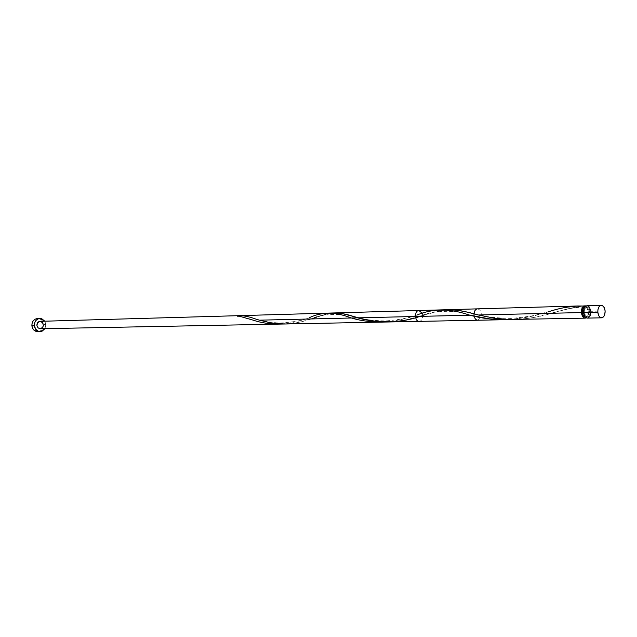 <?xml version="1.0" encoding="UTF-8"?>
<svg xmlns="http://www.w3.org/2000/svg" width="637" height="637" viewBox="0 0 637 637"><rect width="100%" height="100%" fill="white"/><g stroke="black" fill="none" stroke-linecap="round" stroke-linejoin="round"><path stroke-width="0.48" stroke-dasharray="3.19 2.39" d="M590.857 312.528L590.841 311.318L605.126 310.975L590.841 311.318C590.403 307.846 589.129 305.975 587.019 305.728L587.457 305.76M583.508 312.409L584.248 312.393C584.233 309.184 585.164 307.376 587.051 306.962C588.739 307.161 589.758 308.658 590.109 311.437L588.015 311.493C587.664 308.714 586.645 307.225 584.957 307.018L586.908 308.157L588.015 311.493L590.109 311.437L589.814 314.248L588.644 316.278L587.545 316.844L585.857 316.278L584.248 312.393L584.543 309.566L585.729 307.536L587.41 306.986L588.516 307.56L590.109 311.437C590.125 314.654 589.193 316.462 587.29 316.868C585.618 316.653 584.599 315.164 584.248 312.393L583.508 312.409M37.742 331.686C41.477 331.129 43.356 328.716 43.372 324.432L45.888 324.368L44.813 321.199L45.888 324.368L43.372 324.432C42.727 320.73 40.744 318.763 37.424 318.532M588.739 311.374C588.843 314.551 588.015 316.716 586.263 317.871L587.991 315.88L588.739 311.374L585.976 306.015L588.055 308.435L588.739 311.374M514.306 319.527L525.207 318.795L536.028 317.115L570.505 308.173L583.046 306.007C573.491 307.281 563.339 309.63 552.582 313.062C526.966 320.777 502.235 321.414 478.395 314.997M388.443 321.972L403.93 320.363L422.785 315.419C431.846 312.122 440.294 310.211 448.122 309.693M284.906 323.994L293.323 323.341L300.935 321.94L324.344 314.614L333.31 312.982M577.496 305.999L561.587 308.276L528.256 317.035L509.879 319.527C523.407 318.349 536.083 315.833 547.908 311.971C540.622 314.726 528.272 316.876 510.842 318.42C493.643 317.935 481.094 316.366 473.195 313.707M468.943 314.933C456.371 309.176 430.039 310.888 420.93 315.992L422.785 315.419C422.793 318.938 421.606 320.929 419.226 321.374M422.323 313.356L422.785 315.411M477.806 320.236L480.871 317.56C481.946 312.735 480.831 309.837 477.535 308.849M40.227 328.756C44.359 326.184 44.303 323.707 40.043 321.335L40.434 321.351M585.196 316.908L586.542 316.326L587.41 315.1L588.015 311.493C588.031 314.694 587.091 316.501 585.196 316.908L587.29 316.868M584.854 307.002L585.236 306.564L584.854 307.002M45.888 324.368L44.996 328.66L45.888 324.368M37.774 331.686L40.418 330.882L42.138 329.241L43.173 326.98L43.372 324.432L42.695 321.988L41.254 320.013L39.255 318.811L37.018 318.564M590.841 311.318C590.865 315.339 589.687 317.6 587.314 318.102L587.64 318.07M589.591 316.693L590.085 315.841M238.413 315.713L237.784 316.629L237.004 315.888L237.728 316.629L238.413 315.713L237.705 315.713M281.912 323.986C292.272 322.975 301.548 320.809 309.749 317.489C304.016 320.26 293.896 322.123 279.404 323.094C266.489 321.924 258.303 320.483 254.856 318.771M384.828 321.972C396.572 320.889 407.322 318.564 417.092 315.004C410.22 317.752 399.678 319.742 385.465 320.976C371.363 320.562 360.733 319.057 353.591 316.478M444.132 309.972L425.006 314.718M330.937 313.197L316.31 317.242M311.35 318.946C293.538 325.069 276.227 325.475 259.418 320.172M584.957 307.018L587.051 306.962M251.894 319.766C248.892 318.452 244.162 317.409 237.712 316.629M350.079 317.576C341.424 312.592 318.89 314.152 312.966 318.396M584.67 307.05C572.042 307.289 562.718 310.195 552.582 313.062"/><path stroke-width="0.96" d="M587.314 318.102C585.22 317.839 583.954 315.976 583.516 312.512L584.272 307.966L585.371 306.445L587.035 305.728C584.662 306.238 583.492 308.499 583.516 312.512L597.817 312.17C597.793 308.117 598.955 305.832 601.304 305.314C603.414 305.577 604.688 307.456 605.126 310.975L604.258 307.623L602.459 305.593L600.325 305.577L599.067 306.716L597.92 309.733L597.817 312.17L598.684 315.538L599.823 317.091L601.933 317.791L603.884 316.406L604.76 314.519L605.126 310.975C605.15 315.028 603.972 317.314 601.607 317.823C599.521 317.56 598.254 315.673 597.817 312.17L583.516 312.512L584.909 316.7L587.33 318.102L601.591 317.823M582.154 312.441L583.508 312.409L582.154 312.441L582.513 314.288L583.763 316.326L585.077 316.908C583.452 316.613 582.481 315.124 582.154 312.441C582.114 309.423 582.974 307.623 584.726 307.042L582.759 308.818L582.154 312.441M39.908 318.452L37.424 318.532C33.745 319.121 31.898 321.542 31.882 325.786L34.382 325.73C34.398 321.47 36.245 319.041 39.932 318.452L44.813 321.199L41.771 318.731L38.411 318.739L36.428 319.957L35.003 321.956L34.382 325.73L31.882 325.786C32.527 329.456 34.478 331.415 37.742 331.686L40.25 331.646C36.978 331.375 35.027 329.409 34.382 325.73L35.712 329.265L38.538 331.375L41.891 331.344L44.996 328.66L40.25 331.646M578.133 305.983L448.122 309.693C456.713 309.821 466.81 311.589 478.395 314.997L581.414 312.56L478.395 314.997L494.631 318.237L509.305 319.511L585.196 318.142C583.118 317.887 581.852 316.024 581.414 312.56C581.318 309.359 582.154 307.185 583.922 306.047L577.496 305.999M547.908 311.971C560.337 307.743 572.344 305.768 583.922 306.047L581.963 308.523L581.414 312.56L582.815 316.74L584.814 318.118L586.263 317.871L585.22 318.142M585.379 305.824L583.046 306.007L585.379 305.824L585.236 306.564L585.379 305.824M333.31 312.982L343.032 313.778L364.786 319.408L376.634 321.43L386.086 321.988L419.226 321.374C414.488 321.741 414.217 310.386 418.963 310.522L422.323 313.356M284.715 323.994L505.475 319.694L489.407 318.874L470.002 315.196L259.418 320.172L271.338 322.983L284.715 323.994M417.092 315.004C432.802 308.443 450.088 308.427 468.943 314.933L470.002 315.196C482.042 318.564 495.331 320.005 509.879 319.527L505.475 319.694M422.785 315.411L425.006 314.718M40.043 321.335L477.535 308.849C475.154 309.327 473.976 311.413 473.992 315.1C474.422 318.285 475.696 319.997 477.806 320.236L40.227 328.756L38.005 327.824L36.914 325.427L37.615 322.704L40.059 321.335C37.965 321.661 36.922 323.031 36.914 325.427L38.116 327.928L40.242 328.756M583.922 306.047L584.726 307.042L583.922 306.047M40.434 321.351L42.639 322.68L43.388 325.388L42.687 327.386L40.513 328.74M37.018 318.564L34.86 319.312L33.132 320.952L32.081 323.222L31.882 325.786L32.567 328.246L34.024 330.221L37.774 331.686M587.64 318.07L589.591 316.693M590.085 315.841L590.857 312.528M590.841 311.318L589.456 307.145L587.457 305.76M281.912 323.986C271.41 324.329 262.006 323.102 253.685 320.307L237.705 315.713M309.749 317.489C321.956 311.819 335.396 311.843 350.079 317.576C360.319 320.881 371.904 322.346 384.828 321.972M478.395 314.997L473.195 313.707C462.303 310.466 452.62 309.224 444.132 309.972M420.93 315.992C400.108 324.074 371.57 323.118 353.591 316.478C344.999 313.611 337.451 312.52 330.937 313.197M316.31 317.242L311.35 318.946M259.418 320.172L254.856 318.771C248.549 316.478 243.063 315.458 238.413 315.713M587.019 305.728L601.288 305.322M334.226 312.942L418.963 310.522"/></g></svg>
